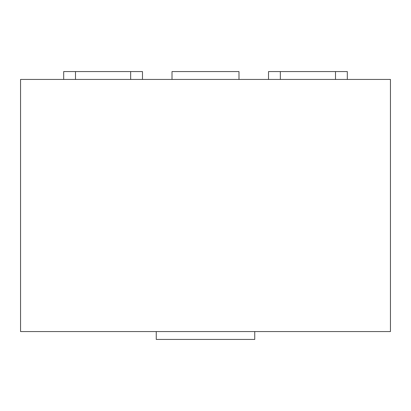 <?xml version="1.0" encoding="UTF-8"?>
<svg xmlns="http://www.w3.org/2000/svg" width="411" height="411" viewBox="0 0 411 411"><rect width="100%" height="100%" fill="white"/><g stroke="black" fill="none" stroke-linecap="round" stroke-linejoin="round"><path stroke-width="0.62" d="M172.014 79.441L172.014 71.565L238.986 71.565L238.986 79.441M254.743 331.559L254.743 339.435L156.257 339.435L156.257 331.559M390.45 331.559L390.45 79.441L20.55 79.441L20.55 331.559L390.45 331.559M347.316 79.441L347.316 71.565L268.527 71.565L268.527 79.441M142.473 79.441L142.473 71.565L63.684 71.565L63.684 79.441M280.348 71.565L280.348 79.441M335.499 71.565L335.499 79.441M75.501 71.565L75.501 79.441M130.652 71.565L130.652 79.441"/></g></svg>

